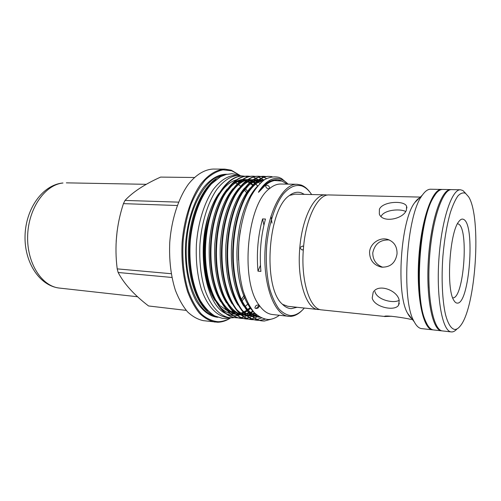 <?xml version="1.0" encoding="UTF-8"?>
<svg xmlns="http://www.w3.org/2000/svg" width="501" height="501" viewBox="0 0 501 501"><rect width="100%" height="100%" fill="white"/><g stroke="black" fill="none" stroke-linecap="round" stroke-linejoin="round"><path stroke-width="0.75" d="M442.057 330.86L441.581 330.835C432.532 330.522 425.85 298.001 428.411 259.073C430.873 220.139 441.688 188.739 450.7 189.597L451.176 189.629M441.581 330.835L433.509 329.934C430.359 329.577 427.56 326.251 425.098 319.957C414.534 295.978 419.393 220.684 432.958 198.264C436.202 192.34 439.415 189.403 442.583 189.453L450.7 189.597M429.125 288.075C428.274 268.711 429.514 249.492 432.845 230.404M427.265 324.617L424.579 319.118C414.133 295.415 418.924 221.191 432.338 199.029L435.707 193.918M319.964 309.53L318.198 309.518C306.305 309.267 296.805 280.128 299.798 247.895L299.823 247.632C302.209 217.559 314.578 193.831 325.606 194.864L327.36 195.083M299.823 247.632L302.604 246.022L303.55 246.53M303.355 249.492L302.103 250.018L299.798 247.895M325.606 194.864L294.97 194.144L289.509 195.421M282.476 304.326L287.731 306.293L318.198 309.518M455.083 329.476C451.376 329.213 447.994 324.084 445.458 314.371C442.308 300.418 441.281 278.688 442.884 256.374C444.387 239.359 446.892 224.705 450.405 212.405C452.804 205.178 455.315 199.68 457.945 195.904C460.563 193.211 463.074 192.34 465.479 193.298L468.585 196.768C481.762 216.964 475.9 307.689 460.237 326.026C458.521 328.205 456.806 329.357 455.083 329.476M456.962 328.944C455.334 330.81 453.706 331.806 452.077 331.931L451.326 331.919C442.621 331.656 436.265 298.947 438.845 259.743C441.331 220.534 451.839 188.915 460.507 189.779L462.893 190.524L465.711 193.449M451.326 331.919L442.533 330.936C433.515 330.635 426.865 298.089 429.426 259.136C431.893 220.177 442.677 188.758 451.658 189.616L460.507 189.779M433.039 329.858L432.57 329.833C423.213 329.483 416.225 297.124 418.773 258.447C421.222 219.764 432.313 188.576 441.638 189.434L442.107 189.466M432.57 329.833L421.598 328.612C418.924 328.312 416.463 326.032 414.214 321.774C400.894 300.512 406.455 214.434 422.399 195.058C425.18 191.125 427.91 189.184 430.597 189.234L441.638 189.434M413.075 319.331C411.139 318.53 409.348 316.569 407.695 313.457C395.765 294.363 400.575 219.876 414.866 202.473C416.901 199.598 418.93 197.889 420.953 197.338M406.411 210.069C403.499 219.144 382.282 223.421 379.313 213.952L379.407 209.193C382.814 201.327 404.269 200.225 406.58 206.199L406.411 210.069M397.049 253.832C395.464 262.981 390.298 267.421 381.537 267.139C373.708 265.242 369.719 260.232 369.563 252.116C370.045 243.762 379.138 237.324 386.954 239.215C393.811 241.282 397.174 246.148 397.049 253.832M399.216 300.544L398.539 305.253C394.757 311.609 374.178 307.194 372.205 298.007L373.17 292.352C378.174 283.027 397.844 290.398 399.216 300.544M420.326 197.093L329.113 194.952C318.166 193.912 305.873 217.71 303.487 247.857L303.468 248.127C300.475 280.441 309.887 309.649 321.692 309.887L384.449 316.432C385.075 314.916 405.259 317.953 410.263 319.262L412.423 319.488M391.757 316.244L384.568 316.544M457.1 303.099C469.437 305.122 475.568 223.778 463.488 219.357C461.972 218.636 460.388 219.407 458.747 221.667C449.66 232.264 446.034 288.388 453.681 300.061C454.733 301.997 455.872 303.005 457.1 303.099M452.697 297.844C463.826 299.441 469.174 227.523 458.246 223.947L457.482 223.74M381.073 216.445C383.929 209.932 399.623 208.422 405.666 211.453M382.802 267.265C376.126 264.753 372.782 259.938 372.775 252.823C374.704 243.931 380.184 239.635 389.208 239.935M309.937 192.177C307.282 188.614 304.351 186.24 301.145 185.044L297.099 184.287L280.76 184.024C277.003 183.961 273.252 185.502 269.494 188.645L269.67 188.439C269.419 186.14 268.129 185.082 265.793 185.264L265.605 185.483C265.824 187.825 267.121 188.877 269.494 188.645C246.861 204.646 239.985 281.543 259.299 305.378C256.919 304.539 255.46 305.385 254.921 307.915L255.034 308.115C257.395 308.898 258.848 308.046 259.399 305.566L259.299 305.378C263.257 310.921 267.603 313.964 272.337 314.503L289.904 316.419C294.193 316.363 298.333 314.277 302.316 310.169M297.074 307.282L291.413 308.629C288.188 308.553 285.125 307.032 282.226 304.063C262.668 287.449 267.691 209.612 289.227 195.647C293.342 192.434 297.375 191.501 301.32 192.835L304.364 194.369M239.923 175.35L231.274 170.208L224.861 169.125L213.107 169.056C204.702 169.463 196.135 174.542 188.482 184.099C178.55 197.826 171.505 219.319 169.751 242.365C168.994 260.032 170.872 276.02 175.4 290.329C178.782 299.028 182.834 306.205 187.556 311.873C192.547 316.544 197.801 319.469 203.318 320.646L217.653 322.243C222.131 322.156 226.49 320.696 230.723 317.853M224.861 169.125C216.595 169.538 208.159 174.661 200.607 184.312C190.806 198.177 183.829 219.889 182.07 243.16C181.287 261.002 183.122 277.141 187.556 291.576C190.868 300.349 194.845 307.583 199.486 313.288C204.389 317.991 209.556 320.928 214.985 322.093M239.459 175.162L231.725 170.785L223.07 169.839C217.096 171.073 211.247 174.373 205.523 179.74C200.024 186.272 195.177 194.513 190.994 204.483C187.336 215.236 184.763 226.803 183.272 239.177C181.888 257.89 183.729 276.233 188.407 291.338C191.989 300.706 196.317 308.278 201.389 314.058C206.75 318.661 212.355 321.21 218.204 321.717C222.312 321.648 226.32 320.402 230.235 317.978M223.527 175.325C206.919 178.888 190.781 208.46 188.583 243.58C186.247 278.694 198.446 310.1 214.459 315.768M216.144 179.59C202.629 188.739 191.307 214.791 189.459 243.643C187.587 272.488 195.459 299.773 207.683 310.589M263.802 320.959L262.117 320.878M262.399 320.916L261.835 320.847C244.901 319.181 230.667 286.052 232.909 246.617C235.007 206.556 252.122 176.158 268.63 176.352L269.2 176.358C252.704 176.164 235.608 206.575 233.504 246.655C231.268 286.109 245.484 319.25 262.399 320.916L264.365 321.028L272.876 318.736M272.112 176.684L269.2 176.358M235.977 317.778L235.432 317.715C217.778 315.943 202.874 283.403 205.078 244.814C207.145 205.617 224.868 175.876 242.146 176.07L242.691 176.076C225.425 175.882 207.715 205.635 205.654 244.851C203.444 283.46 218.336 316.012 235.977 317.778L238.326 317.897M247.663 176.903L245.302 176.314M245.027 176.271L242.691 176.076M241.181 318.398L240.63 318.329C223.114 316.582 208.335 283.923 210.552 245.171C212.624 205.805 230.228 175.932 247.356 176.127L247.907 176.133C230.792 175.939 213.201 205.823 211.128 245.208C208.911 283.979 223.678 316.651 241.181 318.398L243.549 318.511M247.632 176.133L249.986 176.371M250.262 176.333L247.907 176.133M246.423 319.018L245.866 318.949C228.494 317.221 213.846 284.449 216.069 245.528C218.148 205.986 235.633 175.989 252.61 176.183L253.168 176.189C236.203 175.995 218.73 206.005 216.651 245.565C214.428 284.505 229.057 317.29 246.423 319.018L248.809 319.131M255.541 176.396L253.168 176.189M251.702 319.644L251.145 319.582C233.917 317.872 219.407 284.981 221.63 245.885C223.715 206.174 241.081 176.045 257.909 176.239L258.466 176.246C241.657 176.051 224.304 206.193 222.219 245.922C219.995 285.038 234.487 317.941 251.702 319.644L254.113 319.757M263.564 177.166L261.146 176.509M260.858 176.458L258.466 176.246M257.032 320.277L256.468 320.208C239.384 318.523 225.012 285.514 227.247 246.248C229.339 206.368 246.58 176.101 263.25 176.296L263.814 176.302C247.156 176.108 229.934 206.387 227.836 246.292C225.607 285.57 239.96 318.592 257.032 320.277L259.455 320.383M263.532 176.302L265.943 176.571M266.225 176.527L263.814 176.302M271.987 223.127L270.966 216.05M238.608 317.891L241.025 317.653M241.313 317.603L243.799 316.976M244.1 316.876L246.667 315.83M246.974 315.68L249.623 314.152M249.936 313.939L253.224 311.39M264.396 186.04L263.67 185.101M261.171 182.308L258.604 180.066M258.316 179.853L255.892 178.293M255.61 178.143L253.205 177.085M243.83 318.504L246.267 318.248M246.555 318.198L249.072 317.54M249.373 317.434L251.965 316.331M252.272 316.175L255.71 314.046M267.459 183.61L266.426 182.508M263.213 179.721L261.215 178.437M260.927 178.275L258.503 177.179M249.091 319.124L251.552 318.849M251.846 318.793L254.383 318.097M254.683 317.991L258.384 316.244M270.747 181.744L269.331 180.498M266.488 178.531L263.845 177.273M254.395 319.744L256.881 319.45M257.176 319.394L261.384 317.991M259.75 320.371L265.148 319.225M288.025 184.143C285.62 181.587 283.04 179.884 280.284 179.02C273.058 176.878 266.037 180.83 259.23 190.862C258.153 192.566 258.19 192.779 259.349 191.501L265.618 184.994C268.599 182.583 271.586 181.093 274.573 180.517L281.938 181.068L287.292 184.13M279.333 315.298C275.744 317.997 272.087 319.4 268.348 319.5C263.394 319.081 258.641 316.707 254.076 312.373C249.817 307 246.179 299.892 243.16 291.037C239.24 276.471 237.825 260.213 238.921 242.265C240.743 224.442 244.713 209.193 250.838 196.505C255.04 189.127 259.593 183.529 264.49 179.709C269.4 177.041 274.229 176.271 278.963 177.385L281.562 178.55L288.156 184.143M311.647 194.538C308.766 190.18 305.516 187.324 301.903 185.971C295.615 184.211 289.321 187.005 283.027 194.35C274.986 205.16 268.793 224.116 266.745 245.189C265.636 261.434 266.682 276.176 269.876 289.409C272.312 297.394 275.306 303.869 278.863 308.848C282.633 312.837 286.622 315.079 290.818 315.586C295.527 315.517 300.03 313 304.32 308.052M297.099 184.287C282.89 183.447 267.39 212.437 265.142 248.527C262.731 284.606 274.373 315.348 288.57 316.338M186.24 310.395L148.565 305.967C134.23 295.001 124.091 283.842 118.148 272.488L117.209 268.868C114.366 246.686 116.439 224.943 123.434 203.638L125.018 200.425C132.759 192.065 144.626 184.287 160.621 177.091L194.332 177.504M257.99 271.166L260.902 271.404C259.324 253.343 260.852 235.896 265.48 219.05L262.568 218.924C257.927 235.733 256.399 253.143 257.99 271.166L260.457 265.355M239.002 181.963L237.812 181.738M231.431 311.597L232.207 311.622M209.155 217.71C201.853 241.77 202.886 273.364 211.297 292.108M214.503 298.402L219.582 305.147M220.227 305.798L226.671 310.282M229.445 311.246L231.049 311.566M231.562 311.635L232.79 311.722M243.755 176.12L235.42 175.312C227.723 175.701 220.359 180.398 213.32 189.416C204.395 202.31 198.039 222.482 196.411 244.087C195.678 260.645 197.319 275.625 201.321 289.033C207.082 305.735 216.344 315.755 226.252 317.315L231.656 317.834L234.568 317.59M238.77 175.344C231.111 175.738 223.784 180.448 216.77 189.484C207.884 202.423 201.552 222.651 199.918 244.313C199.179 260.915 200.801 275.938 204.784 289.378C210.508 306.117 219.72 316.156 229.577 317.709M244.738 306.881L248.202 303.725M254.452 190.324L254.189 189.998M259.856 190.881L259.574 190.399M240.455 300.5L240.768 300.124M241.138 299.679L244.469 295.051M249.93 198.321L249.442 197.375M246.88 193.11L244.119 189.497M240.574 186.04L237.53 183.923M237.155 183.71L235.483 182.896M118.148 272.488L171.931 277.466M171.236 273.715L117.209 268.868M123.434 203.638L177.254 205.51M178.55 202.141L125.018 200.425M219.112 193.054C215.831 197.676 212.963 203.256 210.495 209.8C195.691 246.855 204.803 303.869 225.206 313.275M226.765 314.083L233.222 315.762M233.704 315.787L237.217 315.549M237.587 315.486L240.599 314.653M240.937 314.528L243.824 313.181M244.156 312.993L247.031 311.108M247.369 310.852L250.675 307.94M252.491 185.176L249.924 183.153M249.248 182.702L247.087 181.506M245.74 180.93L245.277 180.755M263.914 225.149L262.568 218.924M399.172 300.349C392.997 303.813 376.602 299.548 374.955 291.557M117.159 230.804L116.163 241.319M225.037 174.793C207.333 175.087 188.833 205.66 186.485 243.448C183.955 281.224 198.365 313.92 215.887 316.488M227.078 174.248C218.993 174.029 211.19 178.406 203.675 187.361C194.137 200.268 187.305 221.041 185.602 243.392C184.412 265.774 188.52 287.248 196.317 301.276C202.623 311.127 209.8 316.469 217.841 317.296M259.23 190.862C267.146 180.83 274.817 177.598 282.245 181.174M254.589 312.925C243.311 302.472 236.403 278.706 236.948 251.001C237.837 222.394 246.104 197.92 257.408 186.309M273.74 180.053L275.13 180.423M238.871 293.599C244.45 307.877 251.464 315.755 259.913 317.221C255.341 316.951 250.907 314.471 246.605 309.8M243.73 306.086C234.549 291.657 230.473 271.423 231.493 245.384C233.654 219.231 239.96 200.024 250.419 187.75M253.493 184.719C257.195 181.594 260.864 179.915 264.509 179.702M271.054 180.817L271.98 181.237M258.604 316.394L252.404 316.288M251.715 316.125C247.957 315.167 244.344 312.749 240.881 308.879M237.944 305.034C228.888 290.63 224.868 270.628 225.876 245.033C227.999 219.319 234.23 200.319 244.576 188.038M247.732 184.882C251.358 181.769 254.971 180.034 258.572 179.677M259.242 179.621L263.902 180.116M256.637 314.878L252.028 315.962M251.571 315.999L246.918 315.636M246.223 315.461C242.39 314.446 238.714 311.941 235.201 307.958M232.195 303.975C223.271 289.603 219.306 269.839 220.302 244.682C222.394 219.4 228.55 200.619 238.77 188.338M242.008 185.051C245.697 181.838 249.385 180.028 253.061 179.627M253.738 179.565L258.197 179.934M259.073 180.172L262.155 181.45M254.527 312.862L250.563 314.59M250.174 314.709L246.611 315.373M246.154 315.405L241.476 314.985M240.768 314.797C236.86 313.726 233.122 311.14 229.552 307.044M226.49 302.917C217.697 288.582 213.795 269.056 214.785 244.331C216.833 219.482 222.907 200.92 233.009 188.645M236.322 185.226C240.079 181.913 243.837 180.028 247.594 179.577M248.283 179.508L252.773 179.821M253.813 180.091L256.568 181.18M256.932 181.362L260.038 183.391M249.204 312.386L248.765 312.618M248.396 312.799L245.189 314.064M244.237 314.321L241.244 314.785M240.781 314.81L236.071 314.334M235.357 314.14C231.374 313.006 227.567 310.332 223.953 306.124M220.822 301.852C212.167 287.568 208.328 268.279 209.305 243.987C211.316 219.57 217.309 201.227 227.285 188.958M230.679 185.408C234.499 181.988 238.326 180.028 242.171 179.527M242.866 179.452L247.394 179.709M248.59 180.009L250.412 180.654M250.725 180.786L251.195 180.999M251.558 181.18L253.086 182.045M253.237 182.132L254.521 183.022M254.859 183.272L257.752 185.896M260.432 189.096L260.858 189.691M250.293 307.345L246.843 310.132M246.486 310.382L243.417 312.167M243.054 312.342L239.86 313.532M239.015 313.751L235.915 314.202M235.451 314.221L230.71 313.689M229.99 313.488C225.92 312.292 222.056 309.53 218.386 305.209M215.192 300.782C202.116 281.631 199.849 238.57 210.495 209.8M238.482 260.063C238.132 250.062 238.758 240.161 240.355 230.354M274.442 179.94L276.095 180.31M232.733 251.458L233.579 238.1M244.501 198.759C250.406 187.693 256.95 181.418 264.146 179.947M271.749 180.567L272.751 180.974M259.048 316.695L257.314 316.807M238.432 199.598C244.256 188.363 250.813 181.832 258.09 180.009M258.917 179.84L264.227 179.884M269.075 181.719L269.845 182.182M257.17 315.323L254.733 315.937M232.395 200.475C238.294 188.796 245.008 181.963 252.542 179.984M266.426 183.391L267.046 183.898M255.078 313.432L252.241 314.634M250.588 315.11L249.429 315.348M246.367 315.586L241.031 314.603M240.154 314.265C232.226 310.845 225.901 302.297 221.185 288.62M226.396 201.389C232.358 189.246 239.24 182.101 247.037 179.959M255.673 180.266L257.044 180.792M263.795 185.602L264.303 186.128M259.267 305.341L256.036 308.61M252.949 311.052L249.824 312.906M248.878 313.344L246.949 314.083M245.208 314.559L244.169 314.76M240.981 314.972L235.595 313.933M234.706 313.582C226.521 309.95 220.077 301.051 215.367 286.885M220.434 202.348C226.452 189.729 233.497 182.251 241.576 179.934M250.394 180.166L251.659 180.636M253.061 181.287L255.078 182.489M261.184 188.376L261.572 188.89M250.832 308.178L247.481 310.739M246.987 311.058L244.551 312.405M243.524 312.868L241.707 313.532M214.503 203.356C220.565 190.23 227.786 182.414 236.153 179.915M245.164 180.072L246.317 180.479M247.807 181.149L249.73 182.258M250.068 182.483L252.886 184.737M59.538 288.088C39.366 285.902 24.18 262.111 25.05 235.595C25.745 209.055 42.197 185.245 62.437 183.034L62.982 183.009C45.109 184.694 28.394 208.335 27.649 235.752C26.71 263.169 41.884 286.484 59.538 288.088L137.593 296.761M238.426 174.799L231.963 173.728L226.295 174.436L220.584 176.69L211.56 183.773C200.137 196.743 192.879 216.889 190.374 239.985C188.545 263.044 192.353 285.695 200.475 300.844C205.015 307.865 209.756 312.881 214.691 315.893L222.619 318.436L225.149 318.586L230.867 317.816M240.067 175.406L238.689 174.887M241.833 301.264L245.114 296.811M250.769 196.636L250.325 195.803M247.763 191.651L245.039 188.213M424.579 319.118L425.098 319.957M432.338 199.029L432.958 198.264M407.695 313.457L414.214 321.774M414.866 202.473L422.399 195.058M406.58 206.199L406.925 207.965M386.954 239.215L388.381 239.616M239.002 181.612L239.397 181.619M249.911 307.633L250.268 307.307M260.839 189.71L260.489 189.221M257.714 185.94L254.784 183.347M254.439 183.103L251.396 181.312M251.02 181.143L247.469 180.066M246.993 179.991L241.795 180.185M240.931 180.398C237.737 181.274 234.581 183.172 231.449 186.103L226.283 192.133C225.156 193.768 223.878 195.471 220.365 202.51M263.557 186.823L263.081 186.303M266.269 184.481L265.674 183.973M268.987 182.652L268.242 182.189M263.57 180.347L258.291 180.291M257.47 180.466C254.489 181.187 251.521 182.878 248.565 185.52L242.471 192.697L238.37 199.736M274.573 180.517L275.193 180.41M398.539 305.253L399.328 303.224M66.339 182.846L146.298 184.318"/></g></svg>
